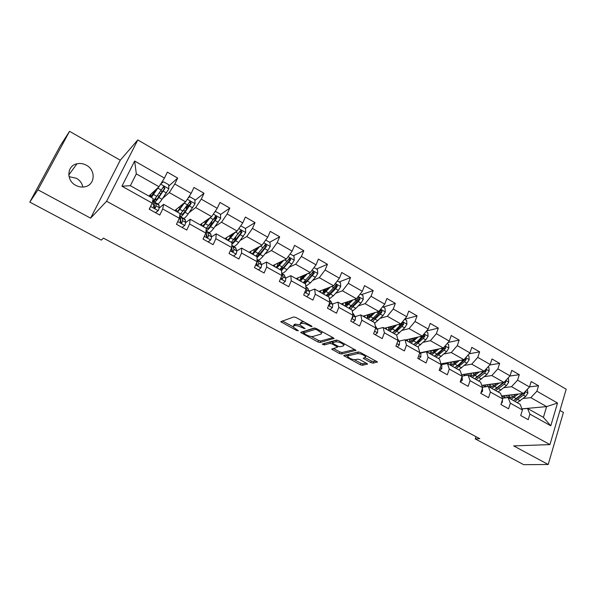 <?xml version="1.0" encoding="UTF-8"?>
<svg xmlns="http://www.w3.org/2000/svg" width="596" height="596" viewBox="0 0 596 596"><rect width="100%" height="100%" fill="white"/><g stroke="black" fill="none" stroke-linecap="round" stroke-linejoin="round"><path stroke-width="0.89" d="M308.773 324.455L308.475 325.2L310.471 326.288L312.013 326.675L311.537 325.952L295.988 317.512L293.776 316.96L280.753 321.721L296.763 330.579L298.358 330.743L293.09 326.973L293.545 326.019L294.625 325.669C296.301 325.364 298.611 325.938 301.539 327.398L305.137 328.627L299.84 324.813L295.258 324.12L294.625 325.669M86.36 165.219C83.321 163.572 80.199 163.095 76.996 163.781C66.879 165.614 65.992 180.499 75.781 185.356C78.672 186.891 81.637 187.375 84.662 186.824C95.069 185.229 96.202 170.203 86.36 165.219M82.851 187.04C82.069 183.248 79.901 180.312 76.355 178.249L69.032 176.654M370.801 362.577L372.984 363.143L377.432 361.966L360.431 352.519L358.218 351.96L343.676 355.589L360.312 364.745L362.442 365.296L367.561 364L359.991 359.708L357.831 359.157L355.417 359.679C352.214 359.582 349.629 358.539 347.669 356.542L348.161 355.767L357.645 353.592C360.908 353.659 363.545 354.717 365.549 356.766L365.005 357.585L363.18 358.241L370.801 362.577L371.375 361.042L373.558 361.608L376.158 361.064M308.475 325.2C305.502 323.717 303.155 323.136 301.427 323.449L300.317 323.814L299.84 324.813M513.67 445.897L548.208 464.493L523.705 464.671L475.273 438.924L479.795 438.701L103.436 238.132L101.29 240.106L29.8 202.104L37.943 189.804L90.607 218.158L106.609 201.254L549.937 444.601L513.67 445.897M333.916 338.759L333.291 337.776L316.357 328.575L314.137 328.024L300.622 332.412L317.966 341.977L320.097 342.521L334.065 338.386M338.617 340.666L355.983 350.321L341.478 354.017L339.348 353.473L331.667 349.122L337.627 347.118L332.181 343.952L330.013 343.4L324.239 344.928L322.19 344.086L336.405 340.107L338.617 340.666M106.609 201.254L137.81 139.941L566.2 389.203L549.937 444.601M529.539 386.864L538.553 385.768L531.185 381.529L529.501 386.983L517.574 380.151L519.287 374.683L511.778 370.362L510.042 375.845L497.869 368.879L499.642 363.374L491.991 358.971L490.188 364.484L477.776 357.384L479.616 351.849L471.801 347.356L469.939 352.899L457.281 345.65L459.181 340.092L451.209 335.503L449.287 341.076L436.369 333.685L438.336 328.098L430.2 323.412L428.211 329.022L415.025 321.475L417.058 315.85L408.759 311.075L406.703 316.707L393.241 309.011L395.349 303.357L386.878 298.484L384.74 304.146L371.003 296.279L373.178 290.602L364.529 285.626L362.323 291.317L348.295 283.286L350.545 277.572L341.709 272.491L339.429 278.213L325.096 270.01L327.428 264.274L318.406 259.081L316.044 264.833L301.405 256.451L303.811 250.685L294.595 245.381L292.152 251.162L277.185 242.594L279.68 236.798L270.264 231.375L267.731 237.186L252.436 228.432L255.021 222.606L245.388 217.063L242.773 222.904L227.136 213.957L229.81 208.093L219.961 202.431L217.249 208.302L201.262 199.153L204.026 193.26L193.961 187.464L191.152 193.365L174.799 184.008L177.66 178.085L167.357 172.155L164.459 178.092L134.659 161.039L121.934 186.19L130.375 185.691L153.209 198.505L152.211 203.109L149.231 209.196L159.773 215.052L162.715 208.972L163.602 204.331L180.037 213.554L179.329 218.255L176.453 224.312L186.757 230.034L189.595 223.992L190.198 219.254L206.268 228.268L205.829 233.066L203.05 239.085L213.122 244.68L215.864 238.668L216.206 233.833L231.918 242.647L231.74 247.541L229.058 253.531L238.899 258.999L241.551 253.024L241.633 248.1L257.003 256.72L257.07 261.696L254.477 267.656L264.11 272.998L266.665 267.053L266.509 262.046L281.543 270.487L281.848 275.538L279.345 281.461L288.769 286.698L291.235 280.783L290.841 275.702L305.562 283.957L306.091 289.082L303.677 294.975L312.893 300.093L315.277 294.215L314.658 289.06L329.059 297.136L329.811 302.336L327.48 308.199L336.494 313.205L338.804 307.357L337.969 302.135L352.072 310.039L353.033 315.306L350.776 321.14L359.604 326.042L361.832 320.223L360.796 314.934L374.601 322.682L375.763 328.009L373.58 333.805L382.222 338.603L384.383 332.821L383.146 327.472L396.668 335.056L398.024 340.443L395.915 346.209L404.379 350.91L406.457 345.159L405.034 339.75L418.288 347.177L419.822 352.623L417.781 358.36L426.08 362.964L428.084 357.242L426.483 351.782L439.468 359.06L441.182 364.551L439.207 370.258L447.335 374.772L449.28 369.08L447.499 363.567L460.224 370.705L462.109 376.247L460.201 381.917L468.165 386.342L470.043 380.68L468.098 375.122L480.577 382.118L482.611 387.705L480.778 393.345L488.578 397.681L490.396 392.049L488.295 386.446L500.521 393.308L502.719 398.933L500.938 404.542L508.589 408.789L510.347 403.194L508.09 397.554L520.085 404.274L522.431 409.951L520.71 415.524L528.212 419.688L529.911 414.131L527.512 408.439L543.403 417.356L546.621 406.614L530.812 397.651L523.199 398.463M538.553 385.768L536.892 391.207L557.528 403.015L550.793 425.797L529.911 414.131M522.431 409.951L510.347 403.194M502.719 398.933L490.396 392.049M482.611 387.705L470.043 380.68M462.109 376.247L449.28 369.08M439.751 370.556L441.815 368.551L441.815 365.43L441.182 364.551L428.084 357.242M419.822 352.623L406.457 345.159M398.024 340.443L384.383 332.821M375.763 328.009L361.832 320.223M353.033 315.306L338.804 307.357M329.811 302.336L315.277 294.215M306.091 289.082L291.235 280.783M281.848 275.538L266.665 267.053M257.07 261.696L241.551 253.024M231.74 247.541L215.864 238.668M205.829 233.066L189.595 223.992M179.329 218.255L162.715 208.972M152.211 203.109L121.934 186.19M503.978 387.653L511.51 386.7L523.437 393.464L501.556 395.945M502.421 398.173L508.09 397.554M523.437 393.464L529.501 386.983M511.51 386.7L517.574 380.151M484.392 376.635L491.827 375.54L503.985 382.431L481.777 385.403M482.432 387.214L488.295 386.446M503.985 382.431L510.042 375.845M491.827 375.54L497.869 368.879M464.411 365.408L471.756 364.156L484.153 371.189L461.58 374.705M462.042 376.054L468.098 375.122M484.153 371.189L490.188 364.484M471.756 364.156L477.776 357.384M444.027 353.957L451.284 352.541L463.934 359.716L440.958 363.843M441.271 364.678L447.499 363.567M463.934 359.716L469.939 352.899M451.284 352.541L457.281 345.65M423.242 342.29L430.394 340.689L443.297 348.012L420.202 352.765M420.389 353.033L426.483 351.782M443.297 348.012L449.287 341.076M430.394 340.689L436.369 333.685M402.024 330.393L409.087 328.605L422.251 336.07L405.481 340.003M399.089 341.15L405.034 339.75M422.251 336.07L428.211 329.022M409.087 328.605L415.025 321.475M380.375 318.257L387.333 316.26L400.773 323.889L384.472 328.217M377.342 329.022L383.146 327.472M400.773 323.889L406.703 316.707M387.333 316.26L393.241 309.011M358.27 305.882L365.125 303.662L378.847 311.447L363.046 316.193M355.149 316.655L360.796 314.934M378.847 311.447L384.74 304.146M365.125 303.662L371.003 296.279M335.697 293.269L342.447 290.803L356.46 298.752L341.18 303.93M328.754 305.003L329.946 304.891L329.73 302.537M332.486 304.027L337.969 302.135M356.46 298.752L362.323 291.317M342.447 290.803L348.295 283.286M312.632 280.403L319.292 277.669L333.604 285.782L318.867 291.414M309.346 291.131L314.658 289.06M333.604 285.782L339.429 278.213M319.292 277.669L325.096 270.01M289.067 267.291L295.638 264.251L310.255 272.543L296.085 278.645M281.424 278.071L282.079 279.137L282.795 278.6L282.944 276.708L281.759 273.996M285.7 277.974L290.841 275.702M310.255 272.543L316.044 264.833M295.638 264.251L301.405 256.451M264.982 253.933L271.471 250.536L286.4 259.014L272.834 265.6M257.189 264.564L256.63 264.251M261.547 264.535L266.509 262.046M286.4 259.014L292.152 251.162M271.471 250.536L277.185 242.594M240.337 240.33L246.766 236.53L262.031 245.187L249.091 252.279M236.85 250.819L241.633 248.1M262.031 245.187L267.731 237.186M246.766 236.53L252.436 228.432M215.119 226.495L221.518 222.204L237.119 231.054L224.834 238.676M211.602 236.821L216.206 233.833M237.119 231.054L242.773 222.904M221.518 222.204L227.136 213.957M189.267 212.467L195.697 207.557L211.655 216.609L200.062 224.781M185.773 222.531L190.198 219.254M211.655 216.609L217.249 208.302M195.697 207.557L201.262 199.153M162.738 198.319L169.294 192.583L185.609 201.835L174.74 210.582M159.281 208.011L163.602 204.331M185.609 201.835L191.152 193.365M169.294 192.583L174.799 184.008M134.659 161.039L136.313 173.876L158.976 186.727L148.866 196.069M158.976 186.727L164.459 178.092M90.607 218.158L120.28 160.205L69.538 131.329L37.943 189.804M69.538 131.329L60.226 145.841L29.8 202.104M548.208 464.493L563.414 412.417L559.964 410.458M120.28 160.205L137.81 139.941M475.995 436.674L475.273 438.924M136.313 173.876L130.375 185.691M521.977 408.856L546.621 406.614L557.528 403.015M522.014 408.938L527.512 408.439M550.793 425.797L543.403 417.356M530.812 397.651L536.892 391.207M153.209 200.673L154.23 201.247M168.735 186.094L177.66 178.085M187.33 206.395L190.243 204.1M194.899 200.435L204.026 193.26M181.318 206.447L181.989 204.756M210.641 225.199L211.327 223.381M206.73 232.015L207.289 231.643M213.063 219.708L216.147 217.562M220.49 214.553L229.81 208.093M206.41 220.602L207.006 220.937M239.54 232.105L240.903 231.27M245.433 228.484L255.021 222.606M231.315 234.66L232.127 235.115M269.615 242.281L279.68 236.798M293.292 255.788L303.811 250.685M316.476 269.012L327.428 264.274M339.176 281.96L350.545 277.572M361.414 294.647L373.178 290.602M383.206 307.074L395.349 303.357M404.61 319.247L417.058 315.85M426.594 330.929L438.336 328.098M448.095 342.454L459.181 340.092M423.577 352.072L423.98 352.296M469.134 353.815L479.616 351.849M443.715 363.344L444.929 364.022M489.718 365.005L499.642 363.374M463.472 374.407L465.469 375.525M509.878 376.024L519.287 374.683M482.857 385.262L485.598 386.797M501.877 395.915L505.319 397.845M303.975 321.84L302.06 321.885L301.427 323.449M300.235 323.844L300.95 322.25L302.06 321.885M293.478 326.042L294.178 324.477L295.258 324.12M282.31 320.931L293.009 326.69M311.209 336.494L318.569 340.458L320.7 340.994L333 337.619M302.254 331.667L303.722 332.456M316.863 329.759L315.321 329.372L303.543 332.94L306.068 334.728C308.929 336.151 311.216 336.733 312.922 336.464L321.08 334.103L321.609 333.097L316.863 329.759L317.161 329.014M303.52 332.948L304.161 331.413L315.068 328.076M321.847 332.493L322.317 331.808M354.791 349.457L342.059 352.504L341.478 354.017M333.402 348.436L339.929 351.96L342.059 352.504M332.717 342.372L330.616 341.858L324.835 343.408L324.239 344.928M324.239 343.363L324.835 343.408M343.423 345.911L343.914 345.084C341.843 342.953 339.176 341.88 335.906 341.843L332.642 342.707L333.261 343.668L337.939 346.194L340.115 346.745L343.423 345.911M344.22 344.294L344.585 343.907M337.5 340.219L336.517 340.286L335.906 341.843M332.575 342.73L333.246 341.158L336.517 340.286M364.998 357.585L371.375 361.042M358.919 351.983L358.233 352.042L357.645 353.592M347.937 355.842L348.742 354.248L358.233 352.042M354.329 359.708L360.878 363.24L363.009 363.791L366.294 363.113M345.449 354.933L347.632 356.103M158.648 187.032L151.369 197.47M157.441 188.15L150.564 197.023M150.289 196.866L150.818 194.266M149.507 196.427L150.036 194.981M160.972 183.583L163.587 181.795L168.69 184.708L168.824 188.887L162.037 199.325C159.609 202.767 158.104 204.257 157.53 203.795L154.52 202.111M161.754 192.53L161.807 191.279M154.774 199.057L154.342 202.014C154.9 202.461 156.39 200.964 158.819 197.507L164.936 188.321L163.677 186.57L156.778 196.36C154.818 199.183 153.455 200.718 152.673 200.971M156.77 189.126L156.837 188.709M163.677 186.57L162.931 187.256C164.094 187.353 164.496 187.949 164.116 189.059L159.274 196.121C157.255 198.997 156.018 200.241 155.549 199.869L155.802 197.738M155.422 212.63L158.275 210.634L159.318 207.669L158.812 204.756M158.275 210.634L155.504 212.675M149.708 208.227L149.745 209.479M153.552 201.813L153.992 204.696L153.455 206.484L154.811 208.146L155.526 207.639L156.055 205.851L155.906 203.482L155.779 203.057L153.954 204.108M153.88 205.329L154.55 205.218L154.774 208.146M184.663 202.603L177.586 212.176M183.277 203.72L180.253 207.937C178.532 210.306 177.325 211.535 176.617 211.632M176.282 211.446L176.52 209.151M175.328 210.91L175.664 209.837M188.075 198.073L189.886 196.799L194.877 199.645L195.026 203.787L188.15 214.009C185.654 217.369 184.06 218.784 183.359 218.248L180.461 216.631M186.131 209.814L187.159 205.627M180.201 214.5L180.245 216.504C180.931 217.026 182.518 215.61 184.998 212.243L191.219 203.251L190.027 201.523L179.85 214.828M181.944 204.882L182.391 204.95M190.027 201.523L189.223 202.163C190.347 202.275 190.72 202.871 190.34 203.944L185.393 210.835C183.33 213.636 182.011 214.821 181.437 214.389L181.303 213.316M210.179 217.644L203.236 226.562M208.675 218.71L205.911 222.39C204.16 224.699 202.886 225.877 202.096 225.921M201.701 225.705L201.739 223.597M200.584 225.079L200.807 224.252M215.596 211.468L214.664 212.146L215.596 211.468L220.475 214.247L220.647 218.352L213.681 228.38C211.14 231.65 209.449 232.991 208.63 232.395L206.022 230.935M210.351 225.996L212.146 220.915M206.037 230.846C207.013 230.749 208.533 229.348 210.604 226.644L216.922 217.845L215.789 216.147L206.261 228.35M204.234 221.839L205.531 222.889M207.639 220.088L206.67 220.751M205.635 222.628L206.559 220.2M214.962 216.743L215.99 218.494L210.947 225.228C208.831 227.963 207.438 229.08 206.767 228.596L206.544 228.067M184.827 225.422L182.056 227.426L184.827 225.422L185.758 222.435L184.916 219.358M179.776 216.482L180.551 219.529L180.104 221.347L181.4 222.986L182.13 222.472L182.57 220.654L182.182 218.181L181.996 217.726L180.372 218.307M180.558 219.753L181.296 222.986M208.086 241.887L210.79 239.883L211.617 236.88L210.455 233.654M207.199 237.014L206.842 237.387M205.963 231.62L206.529 234.034L206.156 235.867L207.408 237.491L208.138 236.977L208.503 235.137L207.639 232.075L206.134 232.343M206.544 234.347L207.229 237.491M233.595 233.245L231.017 236.537C229.229 238.787 227.895 239.912 227.031 239.905M226.577 239.659L226.458 237.67M235.189 232.254L228.328 240.635M225.303 238.944L225.452 238.296M240.754 225.817L245.53 228.536L245.708 232.604L238.668 242.438C236.068 245.626 234.295 246.893 233.356 246.23L231.822 245.373M234.519 240.963L235.837 237.007M231.851 244.449L235.651 240.739L242.065 232.127L240.978 230.451L240.151 231.039L231.345 242.326M229.259 235.934L230.235 236.478L229.728 238.057M232.336 234.854L232.38 233.997M230.235 236.478L230.771 234.995M240.173 231.002L241.075 232.731L235.941 239.309C234.146 241.551 232.805 242.669 231.918 242.654M258.023 247.385L255.58 250.372C253.762 252.577 252.376 253.65 251.43 253.598M250.931 253.315L250.67 251.415M259.707 246.461L252.883 254.41M249.508 252.518L249.605 251.996M265.697 240.046L270.033 242.52L270.226 246.55L267.88 250.432L263.112 256.191C260.467 259.305 258.612 260.504 257.561 259.781L257.04 259.491M258.403 255.192L259.126 252.473M257.018 257.643L260.161 254.529L266.665 246.103L265.63 244.442L255.833 256.064M253.754 249.724L254.321 250.044L253.687 252.406M255.662 250.275L256.258 248.353M257.241 247.809L256.95 248.703M254.321 250.044L254.581 249.27M264.833 244.963L265.622 246.662L260.4 253.091C258.575 255.282 257.174 256.34 256.22 256.28M281.96 261.167L279.628 263.916C277.773 266.069 276.335 267.09 275.315 266.993M274.763 266.68L274.391 264.84M283.726 260.31L276.909 267.887M273.199 265.801L273.259 265.391M290.096 253.963L294.014 256.198L294.223 260.199L291.884 264.028L287.041 269.653C284.732 272.283 282.958 273.49 281.714 273.266M281.908 268.915L282.191 267.157M281.55 270.591L290.736 259.774L289.745 258.142L279.807 269.511M277.721 263.223L277.267 266.226M278.675 264.967L279.494 262.367M280.463 261.897L279.941 263.544M288.963 258.627L289.649 260.296L284.344 266.576C282.482 268.714 281.036 269.727 280.008 269.623M233.558 256.027L236.18 254.023L236.91 251.005L235.442 247.631M232.38 250.603L231.807 251.125M231.725 247.564L231.635 250.074L232.842 251.683L233.572 251.154L233.863 249.299L232.723 246.111L231.799 245.969M231.911 249.076L232.604 251.668M258.463 269.861L261.018 267.857L261.651 264.818L259.886 261.309M256.973 263.991L256.511 264.348M256.824 262.27L256.556 263.976L257.725 265.555L258.455 265.026L258.671 263.149L257.047 259.7M256.734 263.335L257.427 265.525M282.839 283.405L285.32 281.394L285.864 278.339L283.823 274.704M281.096 277.319L281.722 279.084L282.795 278.6M306.687 296.652L309.1 294.64L309.562 291.578L307.245 287.816M304.958 291.839L305.912 292.427L306.627 291.891L306.702 289.976L306.046 288.635M305.167 291.34L305.502 292.331L306.627 291.891M330.035 309.615L332.389 307.611L332.762 304.534L330.191 300.652M328.657 305.234L329.946 304.891M352.899 322.317L355.186 320.305L355.484 317.214L353.115 313.481M351.931 318.16L352.787 317.623L352.817 315.858M375.286 334.751L377.514 332.739L377.73 329.64L375.316 325.945M374.802 330.571L375.257 329.357M397.212 346.932L399.387 344.92L399.529 341.813L397.659 338.99M418.697 358.866L420.813 356.855L420.888 353.741L419.629 351.931M460.388 382.021L462.392 380.017L462.027 376.478M480.897 392.973L482.574 391.252L482.469 388.152M305.42 274.622L303.163 277.177C301.278 279.278 299.795 280.254 298.708 280.113M298.104 279.77L297.635 277.974M307.26 273.832L300.444 281.081M313.98 267.582L317.497 269.593L317.713 273.557L315.381 277.334L310.464 282.832L305.8 286.289M304.981 282.236L305.055 281.096M305.055 283.674L314.301 273.162L313.354 271.545L303.275 282.668M300.935 276.551L300.429 279.621M301.42 278.906L302.269 275.978M303.275 275.546L302.939 277.431M312.58 272.014L313.161 273.639L307.782 279.777C305.89 281.871 304.4 282.839 303.297 282.683M302.634 277.758L302.753 277.319M328.403 287.771L326.213 290.163C324.298 292.211 322.764 293.143 321.616 292.956M320.968 292.599L320.402 290.826M330.311 287.041L323.479 294.007M337.351 280.917L340.48 282.705L340.711 286.639L338.386 290.364L333.402 295.735L329.312 298.872M327.629 295.206L327.599 294.484M328.001 296.54L335.615 288.792L337.366 286.259L336.464 284.672L326.25 295.564M323.472 289.656L323.166 292.658M323.837 292.264L324.634 289.209M325.684 288.807L325.341 290.043L325.99 290.408M335.697 285.119L336.189 286.706L330.735 292.71C328.947 294.61 327.48 295.549 326.325 295.512M325.051 291.325L325.341 290.043M350.925 300.63L348.787 302.88C346.842 304.876 345.263 305.77 344.048 305.547M343.363 305.152L342.715 303.409M352.899 299.959L346.045 306.664M360.23 293.97L362.994 295.549L363.232 299.445L360.923 303.126L355.872 308.378L352.273 311.164M349.845 307.871L349.777 307.439M350.47 309.145L358.203 301.583L359.962 299.095L359.09 297.523L348.764 308.184M345.591 302.433L345.464 305.375M345.896 305.182L346.589 302.098M347.677 301.725L347.475 302.507L348.556 303.118M359.962 299.095L358.74 299.505L353.219 305.375L348.951 308.058M347.125 304.4L347.475 302.507M372.992 313.205L370.898 315.336C368.931 317.288 367.315 318.137 366.033 317.877M365.303 317.459L364.581 315.731M375.04 312.595L368.149 319.061M382.639 306.754L385.046 308.125L385.292 311.991L382.99 315.627L374.72 323.218M372.321 313.883L372.448 313.369M372.493 321.497L380.33 314.122L382.088 311.663L381.254 310.114L370.809 320.551M367.292 314.919L367.33 317.802M367.553 317.728L368.142 314.666M369.267 314.33L370.667 315.567M382.088 311.663L380.829 312.036L375.242 317.78L371.152 320.335M368.827 317.072L369.17 314.725M394.619 325.52L392.563 327.539C390.574 329.454 388.912 330.259 387.579 329.96M386.804 329.521L386.014 327.807M396.735 324.962L389.814 331.212M404.58 319.27L406.651 320.454L406.904 324.284L404.617 327.875L396.66 335.049M393.271 326.846L393.494 325.818M394.06 333.596L402.002 326.399L403.768 323.978L402.963 322.451L395.193 330.504L392.421 332.672M388.585 327.122L388.771 329.96M388.823 329.946L389.285 326.936M390.447 326.63L392.332 327.77M403.768 323.978L402.464 324.321L396.817 329.938L392.943 332.352M390.149 329.417L390.432 326.697M415.822 337.574L413.803 339.504C411.784 341.374 410.085 342.134 408.7 341.799M407.887 341.344L407.031 339.638M417.997 337.068L411.039 343.117M426.08 331.54L427.824 332.531L428.084 336.33L425.805 339.876L417.751 346.879M413.87 339.437L414.168 337.969M415.211 345.457L423.249 338.431L425.008 336.04L424.24 334.535L416.418 342.447L413.594 344.548M409.467 339.064L409.802 341.858M409.69 341.568L410.041 338.93M425.008 336.04L423.674 336.353L417.967 341.851L414.332 344.115M411.076 341.456L411.233 338.655M436.607 349.39L434.611 351.23C432.577 353.055 430.841 353.786 429.403 353.413M428.546 352.936L427.637 351.238M438.842 348.928L431.847 354.784M447.149 343.557L448.572 344.369L448.848 348.139L446.575 351.64L438.433 358.479M434.126 351.662L434.454 349.83M444.355 346.79L442.478 349.323L434.357 356.192M429.962 350.753L430.424 353.502M430.163 352.802L430.409 350.664M435.937 357.079L444.065 350.217L445.83 347.87L445.085 346.38L444.474 346.649M445.83 347.87L444.46 348.153L438.701 353.532L435.326 355.633M431.623 353.212L431.638 350.411M456.99 360.96L455.016 362.726C452.967 364.506 451.194 365.199 449.697 364.797M448.818 364.305L447.842 362.606M459.278 360.55L452.252 366.227M446.434 363.754L446.307 362.882M467.793 355.335L468.918 355.968L469.201 359.708L466.936 363.173L458.704 369.848M454.063 363.5L454.375 361.429M464.172 359.44L457.609 365.624L454.711 367.605M450.069 362.204L450.658 364.923M450.397 362.144L450.233 363.784M456.26 368.477L464.478 361.779L466.243 359.462L465.431 358.01M466.243 359.462L464.835 359.716L459.024 364.983L455.947 366.905M451.783 364.715L451.671 361.921M476.979 372.306L475.027 373.997C472.956 375.741 471.145 376.396 469.611 375.964M468.687 375.45L467.666 373.752M479.318 371.941L472.255 377.454M466.385 375.383L466.087 374.005M488.035 366.875L488.862 367.352L489.152 371.055L486.902 374.482L478.588 381M473.671 375.018L473.932 372.776M483.922 371.219L474.669 378.803M469.797 373.424L470.497 376.106M470.013 373.387L469.916 374.526M476.189 379.659L484.488 373.111L486.254 370.831L485.747 369.416M486.254 370.831L484.816 371.055L476.197 377.953M471.57 375.972L471.332 373.185M496.587 383.422L494.658 385.053C492.564 386.759 490.724 387.385 489.137 386.923M488.266 386.446L487.111 384.696M498.979 383.101L491.879 388.458M486.016 386.744L485.494 384.912M507.881 378.199L508.425 378.505L508.723 382.185L506.481 385.567L498.092 391.945M492.952 386.245L493.138 383.884M503.478 382.505L494.248 389.784M489.16 384.42L489.972 387.072M489.279 384.405L489.227 385.038M495.738 390.618L504.112 384.234L505.877 381.976L505.594 380.68M505.877 381.976L504.41 382.17L496.088 388.763M490.985 386.998L490.627 384.219M501.31 403.373L502.361 402.27L502.473 399.7M515.823 394.328L513.908 395.9C511.8 397.569 509.93 398.158 508.299 397.666M507.531 397.286L506.198 395.424M518.259 394.053L511.13 399.253M505.326 397.852L504.544 395.61M527.333 389.3L527.922 393.107L525.687 396.444L517.224 402.673M511.897 397.212L511.986 394.768M522.662 393.554L513.447 400.557M508.172 395.2L509.081 397.83M514.914 401.376L523.362 395.133L525.128 392.913L525.016 391.781M523.266 393.487L515.637 399.35M510.049 397.8L509.573 395.036M521.314 413.572L521.999 411.344M300.95 322.25L300.317 323.814M303.804 327.74L303.513 328.463M301.844 326.653L301.539 327.398M294.178 324.477L293.545 326.019M297.054 329.879L296.763 330.579M282.243 320.953L281.625 322.436M310.769 325.535L310.471 326.288M320.7 340.994L320.097 342.521M318.569 340.458L317.966 341.977M302.008 331.741L301.464 333.104M315.753 328.292L315.321 329.372M304.161 331.413L303.543 332.94M319.255 330.147L318.957 330.892M355.939 350.247L355.782 350.634M339.929 351.96L339.348 353.473M332.918 348.563L332.449 349.763M337.12 345.755L336.844 346.47M332.516 343.095L332.181 343.952M330.616 341.858L330.013 343.4M333.246 341.158L332.642 342.707M364.357 357.727L363.933 358.859M348.742 354.248L348.161 355.767M367.501 363.91L367.36 364.298M363.009 363.791L362.442 365.296M360.878 363.24L360.312 364.745M344.883 355.06L344.436 356.207M377.372 361.869L377.216 362.279M373.558 361.608L372.984 363.143M168.824 188.783L160.629 184.119M156.778 196.36L153.544 194.542M152.501 192.702L153.813 193.439M154.938 190.459L155.601 190.832M159.192 192.858L160.875 193.804M157.404 195.466L159.072 196.404M162.037 199.325L158.819 197.507M161.173 189.99L157.925 188.15M166.448 192.977L163.215 191.152M164.116 189.059L164.936 188.321M150.572 206.454L158.186 210.693M155.906 203.482L159.139 205.285M152.539 201.597L153.857 202.335M156.055 205.851L159.318 207.669M151.98 203.571L153.992 204.696M154.99 208.108L155.526 207.639M195.019 203.683L187.286 199.28M183.002 211.118L179.843 209.338M178.658 207.43L180.044 208.22M181.273 205.329L181.683 205.553M185.475 207.699L186.704 208.391M183.643 210.239L185.192 211.111M188.15 214.009L184.998 212.243M187.494 204.897L184.32 203.102M192.657 207.825L189.491 206.03M190.34 203.944L191.219 203.251M220.639 218.255L213.346 214.106M208.652 225.549L205.56 223.805M211.17 222.211L211.662 222.487M209.3 224.692L210.567 225.4M213.681 228.38L210.604 226.644M213.234 219.477L210.127 217.719M218.278 222.338L215.193 220.587M215.99 218.494L216.922 217.845M206.566 220.691L206.916 219.954M177.75 221.585L184.745 225.482M182.182 218.181L185.341 219.946M179.56 216.713L180.186 217.063M182.57 220.654L185.758 222.435M179.105 218.725L180.551 219.529M181.452 222.978L182.13 222.472M204.301 236.374L210.708 239.942M207.885 232.552L210.977 234.288M208.503 235.137L211.617 236.88M205.62 233.528L206.529 234.034M207.341 237.499L208.138 236.977M245.701 232.507L238.825 228.596M233.744 239.666L230.719 237.96M234.407 238.832L235.062 239.197M238.668 242.438L235.651 240.739M238.415 233.736L235.48 232.075M243.347 236.537L240.33 234.824M241.075 232.731L242.065 232.127M270.219 246.453L263.752 242.773M258.299 253.479L255.334 251.81M263.112 256.191L260.161 254.529M263.045 247.69L260.296 246.133M267.88 250.432L264.922 248.755M265.622 246.662L266.665 246.103M294.215 260.102L288.136 256.645M282.325 267.001L279.427 265.369M280.992 261.637L281.379 261.853M287.041 269.653L284.15 268.029M287.153 261.346L284.59 259.893M291.884 264.028L288.986 262.382M289.649 260.296L290.736 259.774M230.265 250.834L236.098 254.082M233.021 246.617L236.046 248.309M233.863 249.299L236.91 251.005M231.531 247.996L231.926 248.219M232.663 251.676L233.572 251.154M255.647 264.967L260.944 267.917M257.621 260.377L260.579 262.031M258.671 263.149L261.651 264.818M257.457 265.533L258.455 265.026M280.478 278.794L285.246 281.454M281.752 273.877L284.59 275.464M282.944 276.708L285.864 278.339M304.765 292.323L309.033 294.7M305.919 287.399L308.095 288.62M306.702 289.976L309.562 291.578M328.53 305.554L332.322 307.663M329.566 300.63L331.115 301.494M329.96 302.969L332.762 304.534M351.789 318.51L355.119 320.365M352.72 313.578L353.651 314.099M352.862 315.753L355.484 317.214M352.05 317.854L352.787 317.623M374.564 331.19L377.447 332.799M375.599 328.448L377.73 329.64M396.862 343.609L399.32 344.98M397.86 340.882L399.529 341.813M418.705 355.775L420.754 356.915M419.666 353.063L420.888 353.741M440.094 367.687L441.755 368.611M441.025 364.99L441.815 365.43M461.058 379.361L462.34 380.069M461.96 376.679L462.332 376.888M481.605 390.805L482.522 391.311M317.705 273.46L311.999 270.212M305.852 280.239L303.014 278.637M310.464 282.832L307.64 281.245M310.754 274.711L308.363 273.355M315.381 277.334L312.542 275.725M313.161 273.639L314.301 273.162M340.703 286.534L335.362 283.502M328.888 293.195L326.101 291.63M333.402 295.735L330.638 294.178M333.857 287.801L331.629 286.534M338.386 290.364L335.615 288.792M336.189 286.706L337.366 286.259M363.225 299.348L358.233 296.51M351.446 305.89L348.72 304.355M355.872 308.378L353.16 306.851M356.483 300.615L354.419 299.445M360.923 303.126L358.203 301.583M385.284 311.894L380.628 309.242M373.543 318.324L370.876 316.819M377.879 320.76L375.227 319.27M378.639 313.161L376.732 312.08M382.99 315.627L380.33 314.122M406.904 324.187L402.561 321.721M395.193 330.504L392.585 329.037M399.447 332.896L396.847 331.436M400.356 325.461L398.59 324.462M404.617 327.875L402.002 326.399M428.084 336.233L424.047 333.939M416.418 342.447L413.855 341.001M411.531 338.58L413.564 339.727M420.582 344.786L418.034 343.356M421.625 337.507L420.009 336.598M425.805 339.876L423.249 338.431M448.84 348.042L445.108 345.918M437.218 354.151L434.707 352.735M432.294 350.277L434.179 351.335M441.301 356.445L438.798 355.037M442.478 349.323L441.003 348.481M446.575 351.64L444.065 350.217M469.194 359.619L465.744 357.66M457.609 365.624L455.143 364.238M452.655 361.742L454.182 362.599M461.617 367.874L459.158 366.495M462.921 360.9L461.572 360.14M466.936 363.173L464.478 361.779M489.145 370.965L485.978 369.162M477.605 376.873L475.191 375.51M472.621 372.984L473.798 373.647M481.531 379.078L479.124 377.73M482.961 372.254L481.747 371.561M486.902 374.482L484.488 373.111M508.716 382.096L505.81 380.442M497.22 387.907L494.851 386.573M492.199 384.01L493.048 384.487M501.072 390.075L498.71 388.748M502.622 383.384L501.527 382.766M506.481 385.567L504.112 384.234M501.743 402.017L502.309 402.33M527.914 393.01L525.27 391.505M516.456 398.731L514.132 397.42M511.413 394.828L511.942 395.133M520.233 400.855L517.924 399.558M521.895 394.306L520.926 393.747M525.687 396.444L523.362 395.133M523.809 393.062L525.128 392.913M68.771 174.986L76.996 163.781M322.153 331.719L321.609 333.097M337.977 346.216L337.627 347.118M344.406 343.81L343.914 345.084M366.004 355.551L365.549 356.766M161.888 191.323L160.711 190.66M159.005 204.86L155.779 203.057M153.738 201.91L152.606 201.277M214.985 216.706L215.789 216.147M185.147 219.492L181.996 217.726M179.999 216.609L179.612 216.393M210.723 233.803L207.639 232.075M240.233 230.913L240.978 230.451M264.937 244.822L265.63 244.442M289.112 258.448L289.745 258.142M235.74 247.802L232.723 246.111M260.221 261.502L257.271 259.849M284.188 274.905L281.729 273.534M307.648 288.032L305.882 287.048M330.616 300.891L329.514 300.272M312.766 271.798L313.354 271.545M335.928 284.873L336.464 284.672M358.606 297.687L359.09 297.523M380.814 310.248L381.254 310.114M402.568 322.555L402.963 322.451"/></g></svg>
